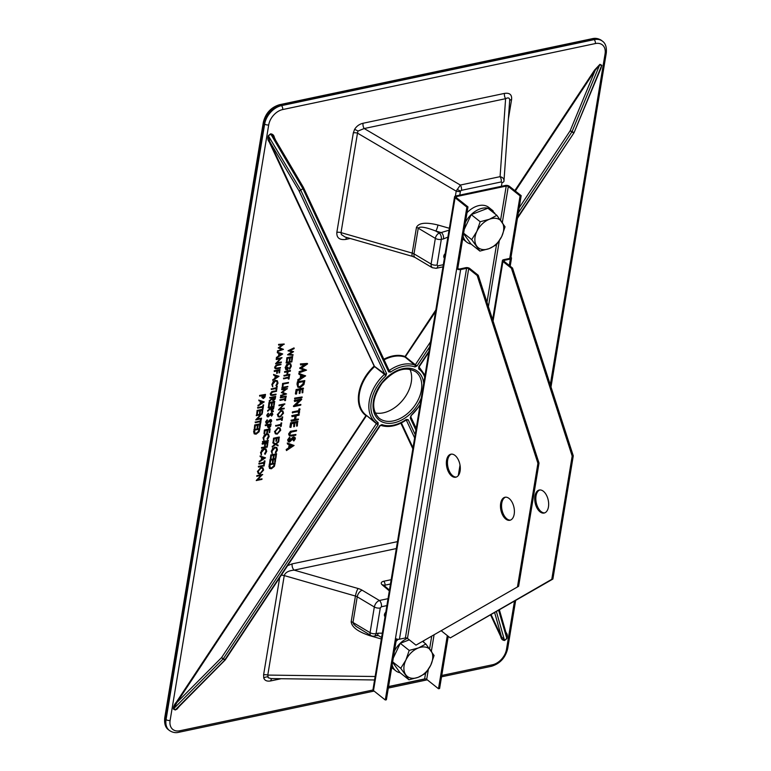 <?xml version="1.0" encoding="UTF-8"?>
<svg xmlns="http://www.w3.org/2000/svg" width="771" height="771" viewBox="0 0 771 771"><rect width="100%" height="100%" fill="white"/><g stroke="black" fill="none" stroke-linecap="round" stroke-linejoin="round"><path stroke-width="1.16" d="M398.279 639.284A20.451 13.868 128.5 0 0 396.043 641.385M391.716 667.532A20.451 13.868 128.5 0 0 392.362 668.091L395.745 670.78A20.451 13.868 128.5 0 0 400.12 672.755M407.367 638.301A20.451 13.868 128.5 0 0 394.444 651.052M392.15 664.92A20.451 13.868 128.5 0 0 395.745 670.78M424.108 642.609A20.451 13.868 128.5 0 0 423.636 641.665L423.24 641.347M455.025 455.439A11.767 6.679 -101.9 0 0 450.9 454.196A11.767 6.679 -101.9 0 0 446.795 467.091A11.767 6.679 -101.9 0 0 455.757 477.22A11.767 6.679 -101.9 0 0 460.297 467.804A11.767 6.679 -101.9 0 0 455.025 455.439M451.459 454.119A11.767 6.679 -101.9 0 0 447.893 466.85A11.767 6.679 -101.9 0 0 456.297 477.056M509.13 498.5A11.767 6.679 -101.9 0 0 505.005 497.256A11.767 6.679 -101.9 0 0 500.899 510.151A11.767 6.679 -101.9 0 0 509.862 520.28A11.767 6.679 -101.9 0 0 514.392 510.865A11.767 6.679 -101.9 0 0 509.13 498.5M505.564 497.179A11.767 6.679 -101.9 0 0 501.998 509.92A11.767 6.679 -101.9 0 0 510.402 520.126M543.391 491.272A11.767 6.679 78.1 0 1 548.653 503.636A11.767 6.679 78.1 0 1 544.124 513.052A11.767 6.679 78.1 0 1 535.161 502.914A11.767 6.679 78.1 0 1 539.266 490.028A11.767 6.679 78.1 0 1 543.391 491.272M544.663 512.888A11.767 6.679 78.1 0 1 536.259 502.682A11.767 6.679 78.1 0 1 539.825 489.951M396.458 638.918L386.387 699.76L385.288 699.991L395.484 638.378A2.872 1.34 9.4 0 0 399.445 639.207L405.392 637.954A1.503 0.704 -170.6 0 1 407.474 638.388L415.974 645.144L518.623 586.288L539.016 463.082L537.917 463.313L517.524 586.519M460.644 269.571A2.872 1.34 -170.6 0 1 456.683 268.742L457.781 268.51A1.503 0.704 -170.6 0 0 459.853 268.944L465.809 267.682A2.872 1.34 9.4 0 1 469.77 268.51L478.261 275.276L477.162 275.507L468.672 268.742A1.503 0.704 9.4 0 0 466.59 268.308L460.644 269.571L399.445 639.207M537.917 463.313L477.162 275.507M415.974 645.144L518.623 586.288M539.016 463.082L478.261 275.276M520.088 195.901L521.186 195.67L509.39 186.283A2.872 1.34 -170.6 0 0 505.429 185.454L455.748 195.95A2.872 1.34 -170.6 0 0 454.562 196.788A2.872 1.34 -170.6 0 0 455.083 197.742L466.879 207.139L467.978 206.898L456.181 197.511A1.503 0.704 -170.6 0 1 455.912 197.01A1.503 0.704 -170.6 0 1 456.528 196.566L506.219 186.081A1.503 0.704 -170.6 0 1 508.291 186.515L520.088 195.901L509.891 257.504A1.503 0.704 -170.6 0 1 510.161 258.015A1.503 0.704 -170.6 0 1 509.544 258.458L503.588 259.711A2.872 1.34 9.4 0 0 502.413 260.55A2.872 1.34 9.4 0 0 502.933 261.514L511.424 268.269L572.178 456.075L551.785 579.291L450.235 637.916L441.735 631.15A2.872 1.34 -170.6 0 1 441.426 630.851M521.186 195.67L510.99 257.273A2.872 1.34 -170.6 0 1 511.51 258.237A2.872 1.34 -170.6 0 1 510.325 259.075L504.379 260.338A1.503 0.704 9.4 0 0 503.752 260.781A1.503 0.704 9.4 0 0 504.032 261.282L512.522 268.038L573.277 455.844L552.884 579.06L551.785 579.291M573.277 455.844L572.178 456.075M552.884 579.06L450.235 637.916M385.288 699.991L373.492 690.604A2.872 1.34 -170.6 0 1 372.971 689.64L454.562 196.788M388.574 686.547L424.628 678.933A1.503 0.704 -170.6 0 1 426.7 679.367L438.497 688.754L439.595 688.522L448.24 636.326M466.879 207.139L395.484 638.378M467.978 206.898L457.781 268.51M447.296 635.583L438.497 688.754M512.522 268.038L511.424 268.269M509.747 258.401L509.891 257.504L510.99 257.273M492.592 211.958L493.315 211.177A20.451 13.868 128.5 0 0 492.177 210.107L488.795 207.418A20.451 13.868 128.5 0 0 467.014 212.709M462.687 238.856A20.451 13.868 128.5 0 0 463.323 239.415L466.706 242.104A20.451 13.868 128.5 0 0 471.081 244.07M492.177 210.107A20.451 13.868 128.5 0 0 465.414 222.376M463.12 236.234A20.451 13.868 128.5 0 0 466.706 242.104M495.078 213.933A20.451 13.868 128.5 0 0 494.606 212.989L492.9 211.63M424.715 377.106A33.673 22.841 128.5 0 0 418.73 368.933A1.475 1.079 -54.5 0 0 418.942 367.275M420.214 404.293A33.673 22.841 128.5 0 1 410.991 415.675L420.031 405.353M177.542 708.135L175.701 709.677L173.629 708.732L176.954 702.458L221.566 657.624L223.06 659.051L173.629 708.732A1.475 1.07 -62.3 0 0 173.388 709.021C173.388 706.631 174.4 704.328 176.395 702.102L365.946 415.608A35.755 24.258 -51.5 0 1 374.147 366.119L374.59 366.611A35.293 23.94 128.5 0 0 366.042 415.106L375.843 422.72A35.138 23.843 -51.5 0 1 384.459 374.34L385.837 375.872L386.589 373.55A1.475 1.022 -25.1 0 1 384.633 373.781L298.888 190.572A1.475 1.022 -25.1 0 0 300.844 190.341L386.589 373.55M376.383 423.645L378.108 424.773L223.301 658.762L221.566 657.624L376.383 423.645L366.437 415.415M375.159 412.919A29.414 19.95 128.5 0 0 411.28 382.165A29.414 19.95 128.5 0 0 409.912 369.261M272.067 678.596A4.703 2.67 -101.9 0 0 270.717 680.918C267.074 681.574 264.752 680.62 263.759 678.037L263.595 674.837A4.703 2.197 -170.6 0 1 267.778 675.078L268.25 677.748L271.103 678.586L374.571 679.964M353.32 132.891L354.583 129.393C356.539 126.193 359.353 124.141 363.045 123.264A4.703 2.67 -101.9 0 0 364.182 128.535L357.975 131.06L357.493 133.132L341.023 232.63L341.389 234.577L345.022 236.976L412.427 256.367A5.879 1.263 -74 0 1 412.206 253.1L341.023 232.63A4.703 2.197 -170.6 0 0 336.84 232.389L353.32 132.891A4.703 2.197 -170.6 0 1 357.493 133.132L456.21 191.16L460.326 185.05L364.182 128.535L505.612 98.688L500.08 176.665C502.865 177.349 504.157 178.824 503.964 181.079L509.641 101.02C509.901 97.956 508.552 97.185 505.612 98.688A4.703 2.67 -101.9 0 1 504.475 93.407C509.66 92.645 512.031 94.669 511.597 99.488L508.407 118.734M457.136 189.348A4.703 0.771 29.7 0 0 460.528 191.006L461.472 190.331A4.703 2.67 -101.9 0 0 460.326 185.05L500.08 176.665A4.703 2.67 -101.9 0 1 501.217 181.937L502.008 182.611A4.703 2.197 9.4 0 0 503.945 181.233A4.703 2.197 9.4 0 0 503.964 181.079M444.414 258.121A3.296 2.236 -51.5 0 1 444.395 258.102A3.296 2.236 -51.5 0 1 445.927 253.052M386.57 611.605A3.296 2.236 128.5 0 0 385.037 616.655A3.296 2.236 128.5 0 0 385.047 616.665M370.041 635.025A4.703 1.012 -74 0 1 369.945 635.718C357.956 631.748 351.701 627.083 351.181 621.715L355.431 596.05L284.248 575.58L267.778 675.078L375.149 676.504M287.622 565.635L292.151 563.871A4.703 2.67 -101.9 0 0 294.175 570.135C288.614 570.627 285.299 572.439 284.248 575.58A4.703 2.197 -170.6 0 0 281.29 575.195M386.888 605.601L381.414 606.758A4.703 2.67 -101.9 0 0 379.39 600.493C376.778 601.631 375.082 603.799 374.32 606.989L357.224 596.802L352.973 622.467L370.07 632.663A4.703 2.679 120.8 0 0 370.918 635.545L370.918 635.545A4.703 4.703 0 0 0 374.301 636.104A4.703 2.67 78.1 0 0 376.036 633.656L378.204 633.193A4.703 2.67 78.1 0 1 376.47 635.651L374.301 636.104M370.918 635.545L356.077 626.428L353.494 623.951L352.973 622.467A4.703 2.197 9.4 0 0 351.181 621.715M376.47 635.651L378.503 635.622L381.606 637.492M447.884 237.111L443.479 238.914A4.703 2.67 -101.9 0 0 441.446 232.649L435.788 231.03A4.703 1.012 106 0 0 437.938 225.007C425.785 222.029 418.624 222.838 416.456 227.435L412.206 253.1A4.703 2.197 9.4 0 1 413.998 253.852L418.248 228.187L435.345 238.384A4.703 2.679 -59.2 0 1 439.287 233.112L435.788 231.03C425.631 227.108 419.781 226.163 418.248 228.187A4.703 2.197 9.4 0 0 416.456 227.435M443.479 238.914L441.311 239.367L437.061 265.041L437.851 265.86A4.703 2.67 78.1 0 1 436.116 268.318L432.223 267.682L431.085 265.908L431.095 264.048L413.998 253.852A5.879 3.354 120.8 0 0 415.068 257.456L412.427 256.367M436.116 268.318L442.959 266.872M437.061 265.041A4.703 2.197 -170.6 0 1 431.095 264.048L435.345 238.384A4.703 2.197 -170.6 0 0 441.311 239.367A4.703 2.67 -101.9 0 0 439.287 233.112L449.03 230.201M460.528 191.006L460.393 191.401A4.703 2.197 -170.6 0 1 456.21 191.16L455.401 196.036M346.719 237.468A4.703 2.67 -101.9 0 0 345.861 239.405C339.548 240.215 336.541 237.873 336.84 232.389M509.689 100.75A4.703 2.197 -170.6 0 1 511.597 99.488M176.395 702.102L176.954 702.458L366.553 415.502M179.171 706.487L177.051 709.089L175.248 709.995A1.475 1.07 -62.3 0 1 175.48 709.706L225.161 659.735M379.766 425.65L380.691 425.332A1.475 1.05 110.1 0 0 381.896 424.599L379.766 425.65L224.959 659.629A1.475 1.07 117.7 0 1 224.718 659.928L223.06 659.051A1.475 1.07 117.7 0 0 223.301 658.762L225.334 659.774A1.475 1.475 0 0 1 225.151 659.995L177.523 708.154M376.402 423.134L375.843 422.72A35.138 23.843 -51.5 0 0 376.383 423.115A1.475 1.079 -54.5 0 0 378.108 422.614A33.673 22.841 128.5 0 1 385.837 375.872M269.156 141.806L374.147 366.119L384.633 373.781L384.459 374.34L374.59 366.611L269.783 141.729L268.453 135.966L300.7 190.071A1.475 0.732 149.2 0 1 298.888 190.572L269.783 141.729L269.156 141.806C267.778 140.322 267.498 138.288 268.308 135.696L271.161 134.115L274.312 138.115M381.896 424.599A33.673 22.841 128.5 0 0 406.24 419.463L406.153 419.79M406.24 419.463L408.167 419.655A1.475 1.022 154.9 0 1 406.288 419.925M496.418 611.654L504.475 640.258L501.42 636.634L500.793 636.711L490.626 614.998M303.196 187.131A1.475 0.732 149.5 0 1 303.34 187.266L303.34 187.266A1.475 0.732 149.5 0 1 302.772 188.423L270.631 133.836C272.751 134.058 274.004 135.311 274.399 137.614L274.235 137.864M506.547 634.6L506.942 638.186L504.562 640.479C502.451 640.267 501.189 639.005 500.793 636.711M303.36 187.314A1.475 1.022 154.9 0 1 303.408 187.392L303.408 187.392A1.475 1.022 154.9 0 1 302.916 188.683L300.7 190.071L302.916 188.683L388.671 371.892L390.589 372.085L389.413 370.379A35.138 23.843 -51.5 0 1 414.817 365.02A1.475 1.05 110.1 0 1 414.933 366.938L417.063 365.897L415.338 364.76L430.565 341.746M388.941 370.331A1.475 1.022 154.9 0 1 389.153 370.6L389.153 370.6A1.475 1.022 154.9 0 1 388.671 371.892M505.969 632.577L506.036 632.519C507.414 633.993 507.703 636.036 506.884 638.629L504.562 640.479M383.833 359.238A35.755 24.258 -51.5 0 1 405.054 356.51L405.093 357.127A35.293 23.94 128.5 0 0 384.112 359.835M415.926 430.151L410.239 417.998A1.475 1.022 -25.1 0 0 410.75 416.764L416.215 428.425M435.817 310.009L405.054 356.51L415.338 364.76L414.817 365.02L405.093 357.127L435.557 311.609M514.826 190.601L594.605 70.026L595.154 70.383L599.771 64.668L572.063 131.581L570.154 130.781L571.88 131.918L518.343 212.825M594.605 70.026L599.944 64.33A1.475 1.07 -62.3 0 0 599.771 64.668L601.621 65.641L600.975 68.214L574.048 132.679L601.621 65.641A1.475 1.07 -62.3 0 1 601.804 65.304L600.117 70.277M418.73 368.933L418.769 367.083M517.601 217.326L573.913 132.92L517.447 218.28M293.587 351.672L289.144 354.381L293.086 354.718L292.99 355.286L287.583 354.824L292.248 351.971L288.007 350.766L293.963 347.923L294.088 348.675L289.723 350.757L293.587 351.672L289.886 350.68M288.229 350.94L294.185 348.097M287.593 354.747L291.891 351.894M293.086 354.718L289.376 354.246M291.602 360.308L292.084 357.387L290.33 357.754L289.848 360.674L289.27 360.799L289.751 357.879L287.564 358.342L287.082 361.262L286.494 361.387L286.86 357.734L292.537 356.539L292.18 360.182L291.602 360.308L291.833 357.436M287.072 357.908L292.758 356.713M286.494 361.387L286.86 357.734M289.27 360.799L289.501 357.927M286.099 362.322L291.997 361.291L291.91 361.84L286.224 363.045L286.099 362.322L291.997 361.291M286.224 363.045L286.311 362.486M289.761 369.155L290.754 366.254L290.195 364.288L288.826 364.018L285.916 367.449L287.255 369.531L287.602 367.478L288.181 367.353L287.747 369.964L285.887 369.695L285.337 367.526L286.86 364.625L288.894 363.469L290.696 363.806L291.332 366.148L289.761 369.155L289.212 368.596L290.542 366.08L290.079 364.201M288.894 363.469L290.58 363.719M286.86 364.625L288.682 363.295M285.337 367.526L286.639 364.461M285.79 369.598L285.125 367.353M288.181 367.353L287.602 367.478M286.388 369.29L287.255 369.531L287.381 367.304M286.282 369.193L287.043 369.357M289.838 374.32L289.751 374.879L284.065 376.075L286.928 374.937L287.448 371.776L284.682 372.364L284.557 371.641L290.243 370.437L290.368 371.159L288.036 371.651L287.506 374.812L289.838 374.32L287.544 374.59M284.769 371.815L290.455 370.61M284.682 372.364L284.557 371.641M286.928 374.937L287.197 371.834M284.162 375.525L286.706 374.764M284.065 376.075L283.94 375.352M288.489 379.101L288.711 377.761L283.612 378.84L283.699 378.291L288.797 377.212L288.807 375.699L289.395 375.573L289.067 378.985L288.267 378.937L288.46 377.819M288.797 377.212L288.807 375.699M283.699 378.291L288.585 377.038M283.612 378.84L283.487 378.118M289.019 375.863L289.607 375.747M282.591 383.486L288.499 382.455L288.402 383.014L283.304 384.083L282.909 386.454L282.331 386.579L282.591 383.486L288.499 382.455M282.331 386.579L282.812 383.659M281.935 387.437L287.843 386.406L287.747 386.955L282.061 388.16L281.935 387.437L287.843 386.406M282.061 388.16L282.157 387.611M286.59 393.962L280.76 396.053L285.039 394.048L281.338 392.564L285.81 389.471L281.8 389.74L281.675 389.018L287.226 388.623L282.35 392.41L286.59 393.962L282.437 392.343M281.8 389.74L281.675 389.018M281.338 392.564L285.289 389.5M280.846 395.504L284.692 393.923M280.76 396.053L280.634 395.33M281.897 389.182L287.448 388.796M280.336 397.152L286.234 396.121L286.137 396.67L280.461 397.875L280.336 397.152L286.234 396.121M280.461 397.875L280.548 397.325M284.913 400.669L285.145 399.32L280.037 400.4L280.133 399.85L285.231 398.771L285.241 397.258L285.819 397.132L285.501 400.544L284.701 400.496L284.885 399.378M285.231 398.771L285.241 397.258M280.133 399.85L285.019 398.597M280.037 400.4L279.912 399.677M285.453 397.431L286.041 397.306M284.229 408.206L284.142 408.755L278.456 409.96L283.612 404.833L278.929 405.604L279.025 405.045L284.711 403.85L279.757 409.15L284.229 408.206L280.046 408.871M279.15 405.777L279.025 405.045M278.476 409.835L283.111 404.939M279.237 405.218L284.923 404.023M281.068 410.625L282.89 410.962L283.545 413.189L280.018 417.101L278.244 416.783L277.56 414.499L280.846 410.451L282.784 410.885M282.957 413.343L282.398 411.435L280.972 411.184L278.148 414.355L278.678 416.282L280.114 416.542L282.957 413.343L282.292 411.357M277.56 414.499L280.846 410.451M278.138 416.687L277.348 414.326M280.114 416.542L282.745 413.169M278.582 416.195L279.892 416.369M281.646 420.417L281.868 419.067L276.77 420.147L276.856 419.597L281.964 418.518L281.964 417.005L282.552 416.88L282.234 420.291L281.434 420.243L281.617 419.125M281.964 418.518L281.964 417.005M276.856 419.597L281.743 418.345M276.77 420.147L276.644 419.424M282.186 417.178L282.764 417.053M280.654 426.421L280.875 425.072L275.777 426.151L275.864 425.602L280.972 424.522L280.972 423.009L281.56 422.884L281.242 426.296L280.442 426.247L280.625 425.129M280.972 424.522L280.972 423.009M275.864 425.602L280.75 424.349M275.777 426.151L275.652 425.428M281.193 423.173L281.772 423.057M278.244 427.683L280.066 428.021L280.721 430.247L277.194 434.16L275.42 433.842L274.736 431.558L278.023 427.519L279.96 427.944M280.133 430.401L279.574 428.493L278.148 428.242L275.324 431.413L275.854 433.341L277.29 433.61L280.133 430.401L279.459 428.416M274.736 431.558L278.023 427.519M275.314 433.755L274.524 431.394M277.29 433.61L279.921 430.228M275.758 433.254L277.068 433.437M278.273 440.79L278.755 437.87L277.011 438.236L276.529 441.157L275.941 441.282L276.423 438.362L274.245 438.824L273.753 441.744L273.175 441.87L273.532 438.217L279.218 437.022L278.861 440.665L278.273 440.79L278.504 437.918M273.753 438.391L279.43 437.196M273.175 441.87L273.532 438.217M275.941 441.282L276.172 438.41M278.109 445.204L278.003 445.84L275.536 444.501L272.308 447.122L275.131 444.279L272.973 443.094L273.079 442.458L275.642 443.865L278.533 441.166L278.639 441.976L276.047 444.077L278.109 445.204L276.085 444.048M275.642 443.865L278.745 441.34M273.079 442.458L275.43 443.691M272.973 443.094L272.857 442.284M272.414 446.486L274.871 444.135M272.308 447.122L272.192 446.313M275.825 452.895L276.885 450.042L276.336 448.076L274.929 447.826L272.067 451.093L272.23 453.656L271.488 451.228L272.895 448.471L275.054 447.267L276.789 447.565L277.464 449.956L275.825 452.895L275.353 452.307L276.664 449.869L276.22 447.99M275.054 447.267L276.683 447.488M272.895 448.471L274.842 447.093M271.488 451.228L272.683 448.298M272.018 453.473L271.267 451.054M275.507 457.531L275.989 454.611L274.235 454.986L273.753 457.907L273.175 458.032L273.657 455.102L271.469 455.565L270.987 458.485L270.399 458.61L270.756 454.967L276.442 453.762L276.085 457.415L275.507 457.531L275.729 454.668M270.978 455.141L276.664 453.936M270.399 458.61L270.756 454.967M273.175 458.032L273.397 455.16M274.746 462.118L275.228 459.198L273.483 459.564L272.992 462.484L272.414 462.61L272.895 459.689L270.708 460.152L270.226 463.072L269.648 463.198L270.004 459.545L275.69 458.35L275.324 461.993L274.746 462.118L274.977 459.246M270.216 459.718L275.902 458.514M269.648 463.198L270.004 459.545M272.414 462.61L272.645 459.738M269.146 466.204L269.465 464.296L275.141 463.101L274.409 466.339L271.392 468.768L269.59 468.479L269.243 464.123L275.141 463.101M269.686 467.168L271.488 468.219L273.927 466.137L274.466 463.776L269.956 464.73L270.129 468.016M269.484 468.392L268.925 466.041M270.023 467.92L271.267 468.045L273.705 465.963L274.216 463.824M283.468 349.34L277.627 351.441L281.907 349.436L278.206 347.952L282.678 344.849L278.678 345.129L278.553 344.396L284.104 344.011L279.218 347.788L283.468 349.34L279.304 347.731M278.678 345.129L278.553 344.396M278.206 347.952L282.157 344.888M277.724 350.882L281.56 349.302M277.627 351.441L277.502 350.718M278.765 344.57L284.316 344.184M282.697 353.956L276.529 358.072L278.601 356.183L279.063 353.388L277.396 352.839L277.502 352.231L282.697 353.956L277.502 352.231M281.588 354.217L279.603 353.561L279.237 355.768L281.588 354.217M277.396 352.839L277.281 352.058M278.601 356.183L278.832 353.311M276.635 357.474L278.389 356.009M276.529 358.072L276.413 357.301M279.295 355.412L281.27 354.12M281.367 362.013L281.27 362.563L275.594 363.767L280.75 358.631L276.288 359.575L276.163 358.852L281.839 357.648L276.895 362.958L281.367 362.013L277.175 362.678M276.288 359.575L276.163 358.852M275.613 363.633L280.249 358.737M276.375 359.026L282.061 357.821M277.367 364.693L281.01 364.143L280.923 364.693L276.76 365.599L275.43 367.256L276.172 368.384L280.451 367.536L280.365 368.095L276.924 368.817L275.237 368.721L274.63 367.237L276.143 365.059L281.01 364.143M274.842 367.41L276.143 365.059M276.365 365.232L277.579 364.866M275.131 368.625L274.63 367.237M275.71 368.22L280.451 367.536M279.006 372.875L279.41 370.427L277.666 370.793L277.252 373.241L276.673 373.366L277.078 370.918L274.312 371.506L274.187 370.774L279.873 369.579L279.584 372.75L279.006 372.875L279.16 370.475M274.399 370.947L280.085 369.752M274.312 371.506L274.187 370.774M276.673 373.366L276.828 370.976M278.996 376.306L272.828 380.431L274.9 378.532L275.363 375.737L273.695 375.188L273.801 374.581L278.996 376.306L273.801 374.581M277.888 376.576L275.902 375.92L275.536 378.118L277.888 376.576M273.695 375.188L273.58 374.407M274.9 378.532L275.131 375.66M272.934 379.824L274.688 378.359M272.828 380.431L272.712 379.66M275.594 377.761L277.57 376.47M276.375 386.078L277.435 383.235L276.885 381.26L275.469 381.019L272.616 384.286L272.78 386.84L272.028 384.411L273.445 381.664L275.604 380.45L277.338 380.758L278.013 383.148L276.375 386.078L275.893 385.5L277.213 383.062L276.77 381.182M275.604 380.45L277.223 380.672M273.445 381.664L275.382 380.276M272.028 384.411L273.233 381.491M272.568 386.666L271.816 384.237M276.211 389.779L276.432 388.43L271.325 389.509L271.421 388.96L276.519 387.88L276.529 386.367L277.107 386.242L276.789 389.654L275.989 389.606L276.172 388.488M276.519 387.88L276.529 386.367M271.421 388.96L276.307 387.707M271.325 389.509L271.199 388.786M276.741 386.541L277.329 386.416M272.953 391.311L276.606 390.762L276.519 391.311L272.346 392.217L271.026 393.875L271.768 395.003L276.047 394.154L275.951 394.713L272.52 395.436L270.823 395.33L270.226 393.856L271.739 391.678L276.606 390.762M270.438 394.029L271.739 391.678M271.961 391.851L273.175 391.485M270.727 395.244L270.226 393.856M271.305 394.829L276.047 394.154M273.522 400.563L272.336 398.703L269.339 401.518L272.529 397.566L269.898 398.125L269.995 397.566L275.681 396.371L275.17 399.012L273.522 400.563L272.52 400.313M275.006 397.046L273.107 397.441L273.609 400.004L275.006 397.046M273.069 399.908L273.609 400.004L274.746 397.094M269.995 397.566L275.681 396.371M269.898 398.125L269.773 397.393M269.455 400.833L272.24 397.846M269.339 401.518L269.233 400.66M273.3 400.39L272.124 398.53M273.657 405.18L274.139 402.26L272.394 402.626L271.912 405.546L271.325 405.671L271.806 402.751L269.619 403.214L269.137 406.134L268.559 406.259L268.915 402.607L274.601 401.412L274.245 405.054L273.657 405.18L273.888 402.308M269.127 402.78L274.813 401.585M268.559 406.259L268.915 402.607M271.325 405.671L271.556 402.799M271.893 410.355L270.717 408.495L267.72 411.309L270.833 407.811L268.279 407.917L268.375 407.358L274.062 406.163L273.541 408.803L271.893 410.355L270.9 410.114M273.387 406.837L271.488 407.233L271.99 409.796L273.387 406.837M271.45 409.7L271.99 409.796L273.127 406.895M268.375 407.358L274.062 406.163M268.279 407.917L268.154 407.184M267.836 410.625L270.611 407.637M267.72 411.309L267.614 410.451M271.681 410.182L270.505 408.322M273.3 411.579L271.353 411.695L273.175 410.856L273.3 411.579M271.565 411.859L271.411 411.309M271.633 411.483L273.397 411.03M267.47 415.386L268.231 416.388L271.777 413.044L272.857 414.287L271.623 416.128L272.279 414.345L271.71 413.593L268.135 416.938L266.67 415.338L268.221 413.198L268.636 413.834L267.47 415.386L268.231 416.388L270.64 413.401L272.442 413.111M266.882 415.502L268.433 413.372M267.161 416.677L268.135 416.938M267.913 416.764L266.67 415.338M271.353 415.704L272.067 414.172M271.623 416.128L271.132 415.53M272.346 413.015L271.565 412.87M266.371 422.016L267.132 423.019L270.679 419.684L271.758 420.918L270.525 422.759L271.18 420.976L270.611 420.224L267.036 423.578L265.571 421.968L267.123 419.829L267.537 420.465L266.371 422.016L267.132 423.019L269.542 420.031L271.344 419.742M265.783 422.142L267.335 420.002M266.062 423.318L267.036 423.578M266.814 423.404L265.571 421.968M270.255 422.335L270.968 420.802M270.525 422.759L270.033 422.161M271.247 419.655L270.467 419.511M265.426 425.129L271.113 423.934L270.602 426.565L268.963 428.05L267.72 427.124L267.961 425.129L265.34 425.688L265.214 424.956L271.113 423.934M268.963 428.05L267.508 426.951L267.71 425.187M270.438 424.609L268.549 425.004L269.05 427.491L270.438 424.609M268.51 427.394L269.05 427.491L270.187 424.667M265.34 425.688L265.214 424.956M268.742 427.876L267.508 426.951L268.742 427.876M269.118 432.589L269.599 429.659L267.855 430.035L267.373 432.955L266.785 433.08L267.267 430.16L265.089 430.613L264.598 433.543L264.019 433.659L264.376 430.016L270.062 428.811L269.705 432.464L269.118 432.589L269.349 429.717M264.598 430.189L270.274 428.984M264.019 433.659L264.376 430.016M266.785 433.08L267.017 430.208M267.537 439.48L268.587 436.627L268.048 434.651L266.631 434.41L263.778 437.677L263.942 440.231L263.19 437.803L264.607 435.056L266.766 433.842L268.501 434.15L269.166 436.54L267.537 439.48L267.055 438.892L268.375 436.453L267.932 434.574M266.766 433.842L268.385 434.063M264.607 435.056L266.544 433.678M263.19 437.803L264.386 434.883M263.73 440.058L262.978 437.629M262.468 441.542L268.366 440.52L268.279 441.07L262.593 442.275L262.468 441.542L268.366 440.52M262.593 442.275L262.689 441.716M266.978 445.542L267.383 443.094L265.629 443.46L265.224 445.908L264.646 446.033L265.051 443.585L262.275 444.163L262.15 443.441L267.836 442.246L267.556 445.416L266.978 445.542L267.123 443.142M262.371 443.614L268.057 442.419M262.275 444.163L262.15 443.441M264.646 446.033L264.79 443.633M261.475 447.546L267.373 446.525L267.286 447.074L261.6 448.279L261.475 447.546L267.373 446.525M261.6 448.279L261.687 447.72M265.079 454.321L266.13 451.478L265.581 449.503L264.174 449.252L261.321 452.529L261.485 455.083L260.733 452.654L262.15 449.907L264.308 448.693L266.043 449.001L266.708 451.382L265.079 454.321L264.598 453.743L265.918 451.305L265.475 449.426M264.308 448.693L265.928 448.915M262.15 449.907L264.087 448.52M260.733 452.654L261.928 449.734M261.263 454.909L260.521 452.481M265.503 457.82L259.335 461.935L261.408 460.046L261.87 457.251L260.203 456.702L260.309 456.095L265.503 457.82L260.309 456.095M264.395 458.08L262.41 457.425L262.044 459.632L264.395 458.08M260.203 456.702L260.087 455.921M261.408 460.046L261.639 457.174M259.441 461.337L261.196 459.873M259.335 461.935L259.22 461.164M262.101 459.275L264.077 457.974M263.865 464.335L264.087 462.995L258.989 464.075L259.075 463.516L264.174 462.446L264.183 460.923L264.983 460.971L264.443 464.209L263.643 464.161L263.836 463.043M264.174 462.446L264.183 460.923M259.075 463.516L263.961 462.272M258.989 464.075L258.863 463.342M264.395 461.097L264.983 460.971M258.362 466.349L264.26 465.318L264.174 465.877L258.487 467.072L258.362 466.349L264.26 465.318M258.487 467.072L258.574 466.522M261.138 467.505L262.959 467.843L263.615 470.069L260.087 473.972L258.314 473.664L257.63 471.38L260.916 467.332L262.853 467.756M263.027 470.214L262.468 468.315L261.041 468.055L258.218 471.235L258.748 473.163L260.184 473.423L263.027 470.214L262.362 468.228M257.63 471.38L260.916 467.332M258.208 473.567L257.418 471.206M260.184 473.423L262.815 470.05M258.651 473.076L259.962 473.249M262.024 478.83L261.938 479.379L256.251 480.574L261.408 475.447L256.724 476.218L256.82 475.668L262.506 474.464L257.553 479.774L262.024 478.83L257.842 479.495M256.945 476.391L256.82 475.668M256.271 480.449L260.906 475.553M257.032 475.842L262.718 474.637M259.808 395.6L265.494 394.405L264.973 397.036L263.335 398.511L262.101 397.595L262.342 395.6L259.711 396.159L259.586 395.427L265.494 394.405M263.335 398.511L261.88 397.422L262.082 395.658M264.819 395.08L262.921 395.475L263.431 397.961L264.819 395.08M262.882 397.865L263.431 397.961L264.559 395.128M259.711 396.159L259.586 395.427M263.123 398.347L261.88 397.422L263.123 398.347M264.251 401.903L258.083 406.028L260.155 404.129L260.617 401.334L258.95 400.785L259.046 400.188L264.251 401.903L259.046 400.188M263.133 402.173L261.147 401.518L260.781 403.715L263.133 402.173M258.95 400.785L258.834 400.014M260.155 404.129L260.386 401.257M258.179 405.43L259.933 403.956M258.083 406.028L257.967 405.257M260.839 403.368L262.815 402.067M262.603 408.428L262.824 407.088L257.726 408.158L257.822 407.608L262.921 406.529L262.93 405.016L263.509 404.891L263.19 408.302L262.391 408.254L262.574 407.136M262.921 406.529L262.93 405.016M257.822 407.608L262.699 406.356M257.726 408.158L257.601 407.435M263.142 405.189L263.73 405.064M261.851 413.005L262.333 410.085L260.579 410.451L260.097 413.372L259.519 413.497L260 410.577L257.813 411.039L257.331 413.96L256.743 414.085L257.109 410.432L262.786 409.237L262.429 412.88L261.851 413.005L262.082 410.143M257.321 410.606L263.007 409.411M256.743 414.085L257.109 410.432M259.519 413.497L259.75 410.635M261.552 418.171L261.465 418.73L255.779 419.925L260.935 414.798L256.251 415.569L256.348 415.02L262.034 413.815L257.08 419.116L261.552 418.171L257.369 418.846M256.473 415.742L256.348 415.02M255.799 419.8L260.434 414.904M256.56 415.193L262.246 413.988M260.203 422.961L260.425 421.612L255.317 422.691L255.413 422.142L260.511 421.062L260.521 419.549L261.099 419.424L260.781 422.836L259.981 422.787L260.164 421.67M260.511 421.062L260.521 419.549M255.413 422.142L260.299 420.889M255.317 422.691L255.191 421.968M260.733 419.723L261.321 419.597M259.441 427.539L259.923 424.619L258.179 424.985L257.697 427.905L257.109 428.03L257.591 425.11L255.403 425.573L254.922 428.493L254.343 428.618L254.7 424.966L260.386 423.771L260.029 427.413L259.441 427.539L259.673 424.667M254.912 425.139L260.598 423.944M254.343 428.618L254.7 424.966M257.109 428.03L257.341 425.168M253.842 431.635L254.16 429.726L259.846 428.522L259.104 431.76L256.088 434.189L254.285 433.9L253.938 429.553L259.846 428.522M254.382 432.589L256.184 433.639L258.622 431.558L259.172 429.196L254.652 430.151L254.825 433.437M254.189 433.813L253.62 431.461M254.719 433.341L255.972 433.466L258.41 431.384L258.911 429.254M288.277 441.619L287.602 439.923L289.51 437.292L290.166 438.179L288.72 440.096L289.665 441.33L289.26 441.012L292.498 437.543L293.635 436.887L294.773 437.253M289.009 441.205L290.397 440.916L294.04 437.215L295.004 437.388L295.37 438.738L293.847 441.012L293.115 440.164L294.252 438.487L293.549 437.562M290.455 431.297L296.594 430.276L296.478 430.96L291.342 432.078L289.713 434.121L290.628 435.509L295.9 434.468L295.785 435.152L291.554 436.049L289.462 435.923L288.585 433.986L290.455 431.297L296.594 430.276M289.279 435.74L288.585 433.986M296.584 426.141L297.182 422.537L295.023 423L294.426 426.604L293.712 426.749L294.3 423.144L291.611 423.722L291.014 427.327L289.886 427.153L290.6 422.865L297.606 421.38L297.307 425.997L296.584 426.141L296.71 422.643M293.712 426.749L293.828 423.25M298.444 419.077L298.338 419.761L291.322 421.236L291.438 420.561L294.85 419.838L295.495 415.945L292.084 416.658L291.785 415.656L298.801 414.181L299.09 415.183L296.218 415.791L295.572 419.684L298.444 419.077L295.64 419.26M291.322 421.236L291.033 420.234L294.445 419.511L295.023 416.041M298.714 413.285L298.984 411.627L292.286 412.639L292.402 411.955L298.695 410.625L298.965 408.967L299.688 408.823L299.427 413.14L298.31 412.967L298.512 411.733M300.863 404.467L300.757 405.151L293.741 406.625L300.102 400.303L294.599 401.469L294.3 400.457L301.316 398.983L301.702 399.445L295.351 405.633L300.863 404.467L295.881 405.112M293.741 406.625L293.365 406.153L299.158 400.506M294.58 398.8L294.695 398.125L302.107 396.969L302.001 397.643L294.58 398.8M302.097 392.834L302.695 389.23L300.536 389.683L299.938 393.287L299.225 393.441L299.823 389.837L297.124 390.405L296.527 394.01L295.399 393.836L296.112 389.548L303.119 388.073L302.82 392.68L302.097 392.834L302.222 389.326M299.225 393.441L299.341 389.933M297.779 387.061L297.008 384.112L297.404 381.761L304.815 380.604L303.909 384.594L300.189 387.591L297.963 387.235L297.808 382.079L304.815 380.604M306.55 370.138L299.36 372.73L299.466 372.046L304.632 370.253L300.044 368.577L305.576 364.596L300.642 364.943L300.353 363.931L307.195 363.449L307.59 363.873L301.316 368.23L306.55 370.138L301.48 368.114M299.36 372.73L299.061 371.718L303.986 370.013M300.044 368.577L299.659 368.095L304.612 364.664M287.544 444.096L287.255 443.026L294.079 445.474L286.475 450.563L289.029 448.221L289.597 444.78L287.544 444.096L287.66 443.354L294.079 445.474M286.475 450.563L286.186 449.493L288.624 447.903L289.164 444.636M299.071 374.446L298.791 373.376L305.595 375.92L298.001 380.913L300.555 378.571L301.124 375.13L299.071 374.446L299.196 373.704L305.605 375.824M298.001 380.913L297.722 379.843L300.15 378.253L300.69 374.985M300.642 364.943L300.353 363.931M300.757 364.249L307.6 363.777M304.237 376.152L301.789 375.342L301.336 378.06L304.237 376.152M301.442 377.405L303.639 375.959M298.416 382.609L298.088 385.616L298.628 386.666L300.305 386.907L303.311 384.344L303.986 381.433L298.416 382.609M298.444 386.483L299.9 386.589L302.907 384.025L303.514 381.529M295.804 394.154L296.112 389.548M296.517 389.875L303.533 388.391M294.985 399.127L294.695 398.125M295.1 398.443L302.107 396.969M294.599 401.469L294.3 400.457M294.715 400.785L301.721 399.301M292.691 412.957L292.807 412.283L298.695 410.625M299.1 410.953L298.965 408.967M299.37 409.295L300.092 409.141M292.084 416.658L291.785 415.656M292.199 415.983L299.206 414.499M290.291 427.471L290.6 422.865M291.004 423.192L298.011 421.708M288.99 434.304L290.86 431.625M290.05 435.307L295.9 434.468M293.847 441.012L293.52 440.492L294.657 438.815L293.953 437.889L289.539 442.014L288.479 441.822L287.602 439.923M288.007 440.241L289.915 437.61M293.953 437.889L294.252 438.487M292.701 445.802L290.253 444.992L289.809 447.71L292.701 445.802M289.915 447.045L292.113 445.609M409.208 650.416L405.883 660.072L400.747 668.293L408.948 679.781L418.19 677.304L425.621 673.382L430.758 665.171L434.083 655.504L425.881 644.026L418.451 647.939L409.208 650.416L400.274 643.303L409.305 639.834M393.287 658.029L400.274 643.303M392.661 661.865L400.747 668.293M422.826 641.588L425.881 644.026M392.593 662.279L400.004 672.659L408.948 679.781M418.19 677.304A17.646 11.97 -51.5 0 1 405.748 674.76A17.646 11.97 -51.5 0 1 405.883 660.072A17.646 11.97 -51.5 0 1 418.451 647.939A17.646 11.97 128.5 0 1 430.893 650.483A17.646 11.97 -51.5 0 1 430.758 665.171A17.646 11.97 -51.5 0 1 418.19 677.304M480.179 221.74L476.854 231.396L471.707 239.617L479.909 251.095L489.151 248.619L496.582 244.706L501.728 236.485L505.053 226.828L496.852 215.34L489.421 219.263L480.179 221.74L471.235 214.617L487.908 208.228L496.852 215.34M464.258 229.353L471.235 214.617M463.622 233.179L471.707 239.617M463.554 233.603L470.975 243.983L479.909 251.095M489.151 248.619A17.646 11.97 -51.5 0 1 476.719 246.074A17.646 11.97 -51.5 0 1 476.854 231.396A17.646 11.97 -51.5 0 1 489.421 219.263A17.646 11.97 128.5 0 1 501.863 221.807A17.646 11.97 -51.5 0 1 501.728 236.485A17.646 11.97 -51.5 0 1 489.151 248.619M466.59 268.308L405.392 637.954M468.672 268.742L407.474 638.388M502.933 261.514L493.074 321.054M441.822 630.62L441.735 631.15M504.379 260.338L504.195 261.417M510.325 259.075L509.274 265.455M455.083 197.742L373.492 690.604M456.528 196.566L456.345 197.646M506.219 186.081L500.591 220.072M496.505 244.764L486.983 302.242M460.017 465.135L458.292 475.553M431.654 636.499L429.62 648.758M425.534 673.44L424.628 678.933M508.291 186.515L502.335 222.482M499.29 240.889L488.409 306.636M434.025 635.121L431.375 651.167M428.329 669.565L426.7 679.367M421.236 398.096A31.033 21.048 -51.5 0 1 380.325 420.927A31.033 21.048 -51.5 0 1 387.64 376.711A31.033 21.048 -51.5 0 1 423.684 383.303M421.39 390.078A29.558 20.056 128.5 0 0 415.858 371.873C405.623 365.917 394.357 369.666 382.079 383.129C372.036 397.99 371.024 409.661 379.043 418.133A29.558 20.056 128.5 0 0 403.802 416.35A29.558 20.056 128.5 0 0 421.39 390.078M418.961 367.227A35.138 23.843 -51.5 0 1 419.617 367.728L425.014 375.294M263.759 678.037A4.703 3.161 161.8 0 1 267.624 676.851M354.583 129.393A4.703 0.771 -150.3 0 1 357.975 131.06M388.825 369.897L389.413 370.379M381.356 638.995L369.945 635.718M390.454 584.023L384.951 585.179A2.939 1.667 -101.9 0 0 383.688 581.267L391.176 579.686M396.323 548.567L294.175 570.135L358.13 588.524A5.879 1.263 106 0 0 355.431 596.05A4.703 2.197 9.4 0 1 357.224 596.802A5.879 3.354 -59.2 0 1 362.148 590.21A10.592 4.934 9.4 0 0 358.13 588.524M362.148 590.21L379.39 600.493L388.035 598.672M389.316 590.885L382.214 584.861A2.939 2.053 -49.7 0 1 383.698 585.189L383.746 586.047M383.688 581.267A5.879 2.747 9.4 0 0 382.214 584.861M380.286 607.982A4.703 2.197 -170.6 0 1 374.32 606.989L370.07 632.663A4.703 2.197 -170.6 0 0 376.036 633.656L380.286 607.982L381.414 606.758M382.32 633.193L378.204 633.193M384.093 585.526A2.939 1.369 9.4 0 1 384.951 585.179L384.796 586.124M449.348 228.283L437.938 225.007M504.012 180.703L503.916 181.378M459.776 195.092L460.393 191.401M443.315 264.713L437.851 265.86M502.008 182.611L501.401 186.312M461.472 190.331L501.217 181.937M263.306 122.425C265.532 113.231 270.958 107.323 279.574 104.692A2.939 1.667 78.1 0 1 280.605 105.001L281.415 105.646L594.084 39.649L593.275 39.003L280.605 105.001A17.646 11.97 128.5 0 0 263.836 123.399L165.254 718.938L166.064 719.584L264.655 124.044L263.836 123.399A2.939 1.369 9.4 0 1 263.306 122.425L164.715 717.955A2.939 1.369 9.4 0 0 165.254 718.938A17.646 11.97 128.5 0 0 168.473 729.742C165.437 727.612 164.184 723.68 164.715 717.955M168.473 729.742L169.283 730.388A17.646 11.97 -51.5 0 1 166.064 719.584A2.939 1.369 -170.6 0 0 170.121 720.422A14.707 9.975 128.5 0 0 179.836 730.763A2.939 1.667 78.1 0 1 178.756 732.296L374.07 691.067M264.655 124.044A17.646 11.97 -51.5 0 1 281.415 105.646A2.939 1.667 78.1 0 1 282.678 109.559A14.707 9.975 128.5 0 0 268.713 124.892A2.939 1.369 -170.6 0 1 264.655 124.044M550.995 386.975L606.285 53.026A2.939 1.369 -170.6 0 1 605.071 53.893A14.707 9.975 128.5 0 0 595.357 43.562A2.939 1.667 78.1 0 0 594.084 39.649A17.646 11.97 -51.5 0 1 602.527 41.239L601.717 40.593A17.646 11.97 128.5 0 0 593.275 39.003A2.939 1.667 78.1 0 0 592.244 38.695L279.574 104.692M350.246 238.48L345.861 239.405M363.045 123.264L504.475 93.407M281.116 678.721L270.717 680.918M263.595 674.837L279.69 577.614M292.151 563.871L397.47 541.637M268.713 124.892L170.121 720.422M595.357 43.562L282.678 109.559M441.754 675.473L492.515 664.766A2.939 1.667 78.1 0 1 491.426 666.298C500.042 663.658 505.468 657.75 507.694 648.565A2.939 1.369 -170.6 0 1 506.48 649.423L514.459 601.235M179.836 730.763L373.01 689.987M388.545 686.71L425.467 678.914M550.292 384.787L605.071 53.893M492.515 664.766A14.707 9.975 128.5 0 0 506.48 649.423M410.991 415.675L410.239 417.998M418.72 366.765L428.994 351.248M573.537 132.785L571.88 131.918A1.475 1.07 117.7 0 0 572.063 131.581L573.72 132.448A1.475 1.07 117.7 0 1 573.537 132.785M429.736 346.748L417.063 365.897M414.933 366.938A33.673 22.841 128.5 0 0 390.589 372.085M378.108 424.773L378.108 422.614M408.167 419.655L415.183 434.642M519.172 207.823L570.154 130.781L595.154 70.383L515.346 191.015M506.884 638.629L498.664 610.353M401.383 422.913L413.015 447.758M491.146 614.699L501.42 636.634L494.664 612.666M414.644 437.899L406.259 419.983M175.248 709.995L173.388 709.021M268.308 135.696L270.631 133.836M412.842 448.799L400.853 423.173M274.399 137.614L275.652 140.274M599.944 64.33L601.804 65.304M511.51 258.237L510.19 266.188M502.413 260.55L492.621 319.666M419.617 367.728L418.961 367.198M389.451 590.075L383.698 585.189M432.223 267.691L415.068 257.456M169.283 730.388C172.357 732.479 175.509 733.115 178.756 732.296M606.285 53.026C606.816 47.32 605.563 43.388 602.527 41.239M388.324 688.06L427.288 679.829M441.532 676.822L491.426 666.298M507.694 648.565L515.635 600.561M592.244 38.695C595.588 37.885 598.749 38.521 601.717 40.593M380.151 425.785L225.334 659.774M380.691 425.332L380.546 425.313C388.536 427.905 397.104 426.132 406.24 420.002M273.734 137.026L303.34 187.266A1.475 1.475 0 0 1 303.408 187.392L389.153 370.6M499.406 609.928L506.614 634.803M410.731 416.697L411.136 416.08M428.83 352.202L419.106 366.909"/></g></svg>
